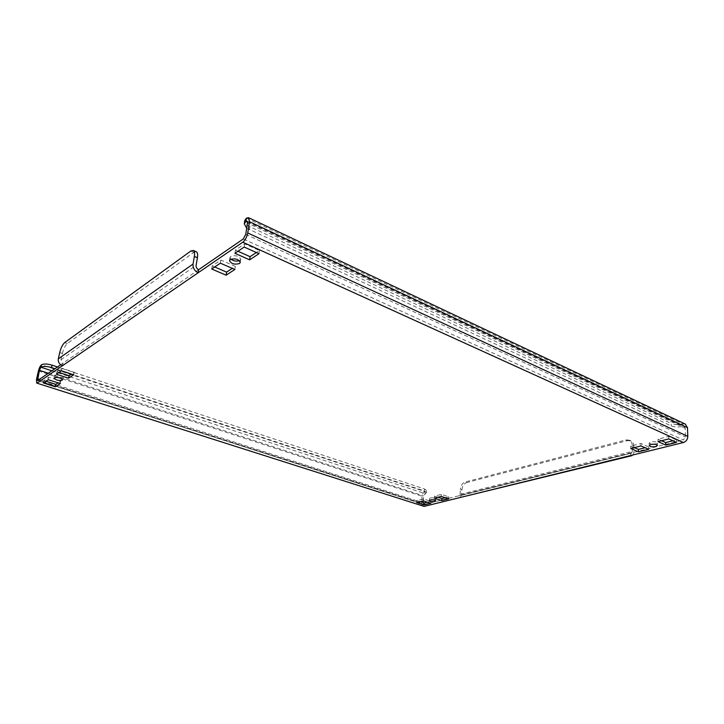 <?xml version="1.0" encoding="UTF-8"?>
<svg xmlns="http://www.w3.org/2000/svg" width="724" height="724" viewBox="0 0 724 724"><rect width="100%" height="100%" fill="white"/><g stroke="black" fill="none" stroke-linecap="round" stroke-linejoin="round"><path stroke-width="0.54" stroke-dasharray="3.62 2.71" d="M651.582 444.292L649.166 443.079L650.822 441.966C654.306 441.432 656.487 441.767 657.356 442.988L654.994 444.255M434.997 499.506C432.183 499.822 430.355 499.497 429.513 498.519L430.327 497.976C433.142 497.65 434.979 497.976 435.821 498.954L434.997 499.506M230.838 259.183L229.997 257.418L230.775 256.332C235.762 255.011 239.092 255.988 240.775 259.283L239.454 260.676M56.68 377.313L54.743 375.611L55.042 375.222C58.735 374.57 61.386 375.276 63.006 377.331L60.535 378.109M423.097 506.366L421.612 503.117L422.074 496.23C422.391 493.813 423.395 492.266 425.06 491.596L426.635 490.519L426.508 492.492L424.454 490.963L71.45 374.163M37.919 380.489L423.721 504.393L422.988 502.537M423.097 500.999L423.431 495.877L426.508 492.492M246.685 228.214L671.202 425.911C674.515 427.16 678.388 427.314 682.804 426.373L684.135 426.481L685.176 428.255L685.492 436.961L683.284 440.029L243.273 238.956M420.354 501.696L416.933 500.592L423.513 498.917L430.898 501.307L427.332 502.203M437.911 497.252L434.472 496.121L441.323 494.374L448.753 496.845L445.169 497.741M661.564 440.744L657.989 439.142L668.705 436.418L676.397 439.911L672.895 440.789M634.314 447.631L630.74 446.093L640.93 443.495L648.632 446.853L645.102 447.74M214.711 266.993L212.222 265.925L220.865 260.052L235.336 266.369L232.304 268.36M46.001 381.186L43.929 380.525L48.77 377.231L60.834 381.141L58.173 382.896M58.979 372.398L56.879 371.711L61.974 368.235L74.246 372.317L71.549 374.1M237.97 251.255L235.436 250.124L244.685 243.825L259.427 250.522L256.368 252.54M59.712 352.552L62.345 353.448L60.961 359.756L63.042 363.177L60.716 364.778M630.803 455.477L630.767 453.079L683.284 440.029M424.219 504.411L458.437 495.904L458.328 497.958M198.648 269.708L63.042 363.177L62.481 365.711M62.345 353.448C63.54 348.742 65.196 345.438 67.305 343.538L193.815 252.35L196.222 251.726M633.147 454.898L633.916 452.048L633.826 446.102L632.233 445.414L632.324 451.369L460.093 494.374L459.097 495.931L458.437 495.904L631.428 453.143L632.324 451.369M632.233 445.414C632.124 442.853 631.129 441.106 629.237 440.156L625.943 439.93L465.125 482.012C462.41 483.089 460.817 485.505 460.355 489.279L461.903 489.804L461.641 494.899L459.631 498.012M625.943 439.93L627.527 440.617L466.663 482.555L465.125 482.012M627.527 440.617L630.83 440.844C632.713 441.794 633.708 443.541 633.826 446.102M461.903 489.804C462.355 486.039 463.948 483.623 466.663 482.555M460.093 494.374L460.355 489.279M247.499 222.051L682.804 426.373L682.714 423.911L685.302 424.083M249.382 229.843L249.852 226.703L671.13 423.45L671.202 425.911M249.852 226.703C246.296 224.938 244.594 222.911 244.766 220.612M246.441 218.15L682.714 423.911C678.298 424.861 674.442 424.707 671.13 423.45M424.454 490.963L424.581 488.99L57.513 366.978M424.581 488.99L426.635 490.519M61.332 370.815L54.997 368.715M244.685 243.825L244.196 247.038M235.436 250.124L234.947 253.3M259.427 250.522L258.966 253.717M74.246 372.317L73.712 374.815M56.879 371.711L56.327 374.199M61.974 368.235L61.422 370.751M60.834 381.141L60.3 383.584M43.929 380.525L43.386 382.96M48.77 377.231L48.227 379.684M220.865 260.052L220.358 263.174M212.222 265.925L211.725 269.02M235.336 266.369L234.866 269.473M640.93 443.495L640.975 445.948M630.74 446.093L630.776 448.527M648.632 446.853L648.686 449.296M668.705 436.418L668.777 438.925M657.989 439.142L658.053 441.631M676.397 439.911L676.478 442.4M441.323 494.374L441.197 496.429M434.472 496.121L434.346 498.157M448.753 496.845L448.636 498.89M423.513 498.917L423.386 500.927M416.933 500.592L416.798 502.592M430.898 501.307L430.771 503.316M38.408 371.014L422.074 496.23M36.49 379.439L421.612 503.117M48.408 373.258L423.431 495.877M422.979 502.773L39.494 379.403M685.176 428.255L247.454 223.11M245.753 234.35L685.492 436.961M60.961 359.756L196.113 265.346M67.305 343.538L64.671 342.615M190.792 251.038L193.815 252.35M461.641 494.899L633.916 452.048M51.938 370.824L424.934 493.56L425.06 491.596L41.485 364.806M649.166 443.079L649.22 445.541M429.513 498.519L429.386 500.537M229.997 257.418L229.508 260.568M54.743 375.611L54.2 378.082M631.428 453.143L459.097 495.931M423.721 504.393L37.594 380.571M247.011 221.101L684.135 426.481M629.237 440.156L630.83 440.844M63.006 377.331L62.472 379.792M240.775 259.283L240.296 262.423M435.821 498.954L435.703 500.981M657.356 442.988L657.419 445.459"/><path stroke-width="1.09" d="M650.876 444.436L649.22 445.541C650.08 446.753 652.252 447.097 655.745 446.572L657.419 445.459C656.55 444.246 654.369 443.903 650.876 444.436M654.994 444.255L651.582 444.292M430.201 499.994L429.386 500.537C430.228 501.506 432.056 501.832 434.871 501.515L435.703 500.981C434.853 500.003 433.015 499.678 430.201 499.994M230.286 259.482L229.508 260.568C231.182 263.844 234.513 264.83 239.499 263.527L240.296 262.423C238.612 259.147 235.273 258.169 230.286 259.482M239.454 260.676C236.377 261.554 233.499 261.056 230.838 259.183M54.499 377.693L54.2 378.082C55.811 380.127 58.472 380.833 62.164 380.191L62.472 379.792C60.852 377.747 58.191 377.041 54.499 377.693M60.535 378.109L56.68 377.313M54.997 368.715L51.531 367.575C46.752 366.181 43.223 366.063 40.942 367.204L39.395 370.308L37.594 380.571L60.716 364.778M51.938 370.824L40.942 367.204L41.485 364.806C40.209 365.955 39.186 368.027 38.408 371.014L36.49 379.439L36.716 383.077L424.083 506.393L633.147 454.898M422.988 502.537L423.097 500.999M685.302 424.083L687.474 427.658L687.8 436.382C687.628 439.486 686.153 441.54 683.375 442.527L630.803 455.477M683.375 442.527L242.784 242.187C245.264 240.133 246.92 237.065 247.753 232.965L249.454 221.698L248.558 217.689L246.441 218.15L244.766 220.612L244.287 223.779L246.685 228.214M242.784 242.187L198.123 272.785L198.648 269.708L243.273 238.956L245.753 234.35L247.454 223.11L247.011 221.101L245.961 221.327L244.287 223.779M427.332 502.203L424.3 502.963L420.354 501.696M445.169 497.741L441.884 498.565L437.911 497.252M672.895 440.789L665.682 442.59L661.564 440.744M645.102 447.74L638.432 449.405L634.314 447.631M232.304 268.36L226.603 272.115L214.711 266.993M58.173 382.896L55.911 384.381L46.001 381.186M71.549 374.1L69.07 375.729L58.979 372.398M256.368 252.54L250.079 256.676L237.97 251.255M423.386 500.927L416.798 502.592L424.164 504.954L430.771 503.316L423.386 500.927M441.197 496.429L434.346 498.157L441.758 500.592L448.636 498.89L441.197 496.429M668.777 438.925L658.053 441.631L665.754 445.061L676.478 442.4L668.777 438.925M640.975 445.948L630.776 448.527L638.477 451.821L648.686 449.296L640.975 445.948M220.358 263.174L211.725 269.02L226.123 275.192L234.866 269.473L220.358 263.174M55.377 386.797L60.3 383.584L48.227 379.684L43.386 382.96L55.377 386.797L55.911 384.381M68.536 378.2L73.712 374.815L61.422 370.751L56.327 374.199L68.536 378.2L69.07 375.729M244.196 247.038L234.947 253.3L249.617 259.835L258.966 253.717L244.196 247.038M62.481 365.711L198.123 272.785C194.475 270.839 192.783 267.925 193.046 264.043L194.358 256.405C194.865 253.147 194.503 251.156 193.272 250.45L190.792 251.038L64.671 342.615C62.572 344.524 60.916 347.837 59.712 352.552L58.318 358.86C57.956 362.045 59.35 364.326 62.481 365.711L37.367 382.915M198.648 269.708C196.828 268.74 195.978 267.283 196.113 265.346L197.417 257.726L194.358 256.405M196.222 251.726L196.304 251.762C197.543 252.477 197.914 254.468 197.417 257.726M632.061 455.622L458.328 497.958M424.083 506.393L36.743 383.087M41.485 364.806C43.766 363.656 47.295 363.774 52.065 365.168L51.531 367.575M57.513 366.978L52.065 365.168M71.45 374.163L61.332 370.815M250.079 256.676L249.617 259.835M226.603 272.115L226.123 275.192M638.432 449.405L638.477 451.821M665.682 442.59L665.754 445.061M441.884 498.565L441.758 500.592M424.3 502.963L424.164 504.954M39.395 370.308L48.408 373.258M39.494 379.403L37.476 378.752M687.474 427.658L249.454 221.698M247.753 232.965L687.8 436.382M193.046 264.043L58.318 358.86M247.499 222.051L245.961 221.327L246.441 218.15M248.558 217.689L685.393 424.128M193.272 250.45L196.304 251.762"/></g></svg>
